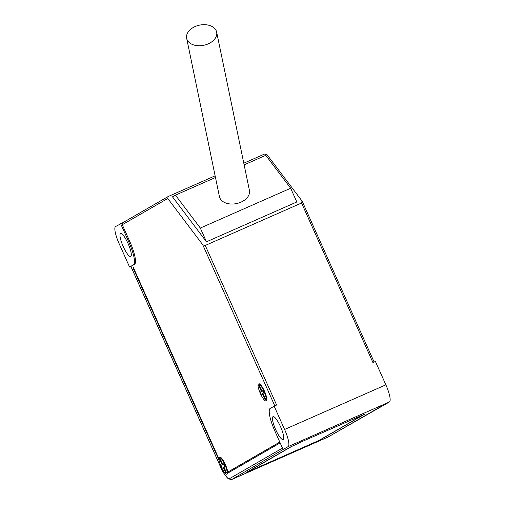 <?xml version="1.0" encoding="UTF-8"?>
<svg xmlns="http://www.w3.org/2000/svg" width="505" height="505" viewBox="0 0 505 505"><rect width="100%" height="100%" fill="white"/><g stroke="black" fill="none" stroke-linecap="round" stroke-linejoin="round"><path stroke-width="0.76" d="M133.516 264.778L134.507 264.342A22.27 5.012 66.2 0 0 129.779 241.497L128.788 241.939A22.27 5.012 -113.8 0 1 133.516 264.778L129.589 267.044L119.136 243.675A16.703 3.756 -113.8 0 1 115.588 226.543L123.012 222.585M129.589 267.044L130.883 266.476M274.139 406.102L284.593 429.471A16.703 3.756 -113.8 0 1 288.14 446.603L283.122 449.5L274.941 431.207A22.27 5.012 -113.8 0 1 270.213 408.368L276.62 405.004L205.251 245.462L301.561 203.01L372.93 362.558L375.411 361.466L385.864 384.835A16.703 3.756 66.2 0 1 389.412 401.967L328.023 437.052A16.703 3.756 66.2 0 1 327.941 437.096A16.703 3.756 66.2 0 1 327.852 437.128M243.789 163.197L264.557 154.044L267.057 154.726L302.041 201.022L301.561 203.01M205.251 245.462L202.751 244.78L167.774 198.484L168.096 196.565M215.13 175.828L168.253 196.489M302.236 201.337L302.041 201.022M200.315 228.058L175.443 195.145L172.489 196.849L206.463 241.807L296.814 201.981L290.665 188.239L200.315 228.058L206.463 241.807M130.915 266.438L134.507 264.342M272.971 416.682A12.53 2.815 -113.8 0 0 275.566 429.389A12.53 2.815 -113.8 0 0 283.135 439.577A12.53 2.815 -113.8 0 0 283.198 439.546A12.53 2.815 -113.8 0 0 280.603 426.839A12.53 2.815 -113.8 0 0 273.035 416.65A12.53 2.815 -113.8 0 0 272.971 416.682M128.788 241.939L120.607 223.646M120.531 233.6A12.53 2.815 -113.8 0 0 123.125 246.307A12.53 2.815 -113.8 0 0 130.694 256.496A12.53 2.815 -113.8 0 0 130.757 256.464A12.53 2.815 -113.8 0 0 128.156 243.757A12.53 2.815 -113.8 0 0 120.588 233.569A12.53 2.815 -113.8 0 0 120.531 233.6M283.122 449.5L231.713 479.504A1.673 1.629 -120 0 1 229.541 478.633A15.03 3.384 -113.8 0 1 220.458 466.614L130.909 266.419M303.101 441.092L364.635 414.201L319.728 440.145L254.066 469.385L246.32 472.503L290.987 446.729L303.101 441.092M129.779 241.497L122.279 224.731A1.673 1.629 -120 0 1 122.936 222.629L168.014 196.615M280.168 442.898L227.698 473.179A9.191 2.064 66.2 0 1 227.319 473.949A9.191 2.064 66.2 0 1 227.275 473.974A9.191 2.064 66.2 0 1 227.231 473.993M219.82 457.176A9.191 2.064 66.2 0 1 219.864 457.158A9.191 2.064 66.2 0 1 224.315 462.346A9.191 2.064 66.2 0 1 227.704 472.124L279.795 442.064M219.075 460.206L133.03 267.852L133.408 267.631L218.911 458.78M258.92 383.844A9.191 2.064 66.2 0 1 258.964 383.819A9.191 2.064 66.2 0 1 264.513 391.293A9.191 2.064 66.2 0 1 266.419 400.616A9.191 2.064 66.2 0 1 266.375 400.642A9.191 2.064 66.2 0 1 266.331 400.661M227.704 472.124A9.191 2.064 66.2 0 1 227.698 473.179M226.827 474.17A9.191 2.064 -113.8 0 0 224.921 464.846A9.191 2.064 -113.8 0 0 219.366 457.372A9.191 2.064 -113.8 0 0 219.321 457.397A9.191 2.064 -113.8 0 0 221.228 466.721A9.191 2.064 -113.8 0 0 226.783 474.195A9.191 2.064 -113.8 0 0 226.827 474.17M223.361 467.542L222.257 468.179L220.988 465.345L222.093 464.707L219.378 458.635L220.028 458.256L222.743 464.329L223.923 463.653L225.192 466.481L224.012 467.163L226.404 472.51L225.748 472.882L223.361 467.542L224.043 467.239M220.988 465.345L224.043 463.918M224.618 466.816L223.469 464.247M222.093 464.707L224.018 463.861M219.378 458.635L220.06 458.332M222.743 464.329L223.986 463.786M133.03 267.852L133.427 267.675M227.711 472.188L279.82 442.121M265.927 400.837A9.191 2.064 -113.8 0 0 264.02 391.514A9.191 2.064 -113.8 0 0 258.465 384.04A9.191 2.064 -113.8 0 0 258.421 384.065A9.191 2.064 -113.8 0 0 260.327 393.389A9.191 2.064 -113.8 0 0 265.876 400.856A9.191 2.064 -113.8 0 0 265.927 400.837M262.385 393.679L261.205 394.361L260.208 392.132L261.388 391.451L258.528 385.056L259.065 384.747L261.931 391.141L263.238 390.384L264.235 392.612L262.922 393.363L265.712 399.6L265.175 399.909L262.385 393.679L262.954 393.427M260.208 392.132L263.357 390.649M263.566 392.997L262.688 391.04M261.388 391.451L263.332 390.592M258.528 385.056L259.097 384.804M261.931 391.141L263.307 390.535M244.13 164.87L265.794 155.325L290.665 188.239M215.477 177.501L175.443 195.145M216.651 32.112L249.419 190.398A15.314 10.289 168.3 0 1 240.961 202.158A15.314 10.289 168.3 0 1 219.429 196.609L186.667 38.317A15.314 10.289 -11.7 0 0 208.199 43.872A15.314 10.289 -11.7 0 0 216.651 32.112A15.314 10.289 -11.7 0 0 195.119 26.557A15.314 10.289 -11.7 0 0 186.667 38.317M303.877 440.777L291.764 446.414L247.292 472.112L318.952 440.461L363.423 414.763L303.865 440.758M385.864 384.835L284.593 429.471M328.174 436.976A1.673 1.629 -120 0 1 328.023 437.052L231.713 479.504A16.703 3.756 -113.8 0 1 231.631 479.542L327.941 437.096L381.988 405.925M288.14 446.603L389.412 401.967M282.491 448.08L229.541 478.633M122.279 224.731L167.774 198.484M202.751 244.78L274.789 405.812M302.287 201.47L374.117 362.034M231.631 479.542L228.342 478.847C225.167 475.773 222.528 471.702 220.426 466.639L130.871 266.444M219.366 457.372L219.864 457.158M226.783 474.195L227.275 473.974M258.465 384.04L258.964 383.819M265.876 400.856L266.375 400.642"/></g></svg>
